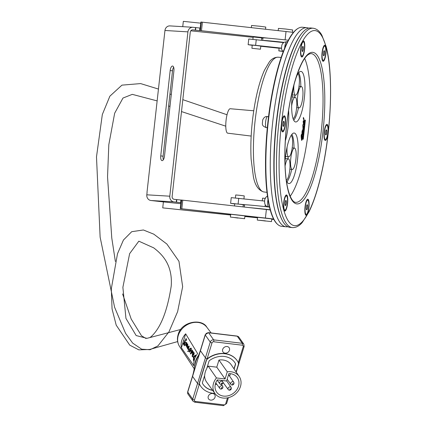 <?xml version="1.0" encoding="UTF-8"?>
<svg xmlns="http://www.w3.org/2000/svg" width="427" height="427" viewBox="0 0 427 427"><rect width="100%" height="100%" fill="white"/><g stroke="black" fill="none" stroke-linecap="round" stroke-linejoin="round"><path stroke-width="0.64" d="M265.375 221.021L260.443 220.359L265.391 220.855M257.481 220.097L271.503 221.608L257.481 220.097M265.156 198.352L262.568 198.155L262.274 200.823M249.656 207.645A21.478 0.475 6.3 0 1 270.184 209.764M269.506 207.09A21.478 0.475 -173.7 0 0 244.548 204.805L244.303 207.047M278.18 30.648L278.431 28.385L285.567 29.015L292.66 29.954L292.41 32.271M282.599 51.219L278.826 50.893L282.786 51.427M303.709 120.601L303.293 121.385L303.672 124.769L304.259 123.36L304.211 120.697L304.136 123.339L303.789 123.702L303.517 120.457M303.533 124.753L303.154 121.375L303.57 120.585M303.65 123.686L304.136 123.339L303.789 123.702M303.656 123.488L303.544 121.092L303.656 123.488M303.405 121.439L303.453 121.081M303.997 123.323L304.211 120.697M303.517 123.478L303.405 121.076M303.816 118.065L303.843 118.914M303.704 118.903L303.778 119.757L304.061 119.411M303.122 131.564L303.432 130.865L302.935 126.28L303.693 127.465L303.485 128.74L303.8 127.534L302.823 124.636L303.255 129.472L303.165 130.486L302.924 129.931L302.22 131.004L302.038 134.489C301.163 133.971 301.056 135.909 301.729 140.302L302.562 138.727L302.14 134.622L302.316 131.132L302.738 134.692L303.154 133.352L303.005 131.553M302.674 134.649L302.385 130.795M303.485 128.74L303.25 128.073L303.554 127.454L302.802 126.264M302.663 130.619L303.042 133.027L302.796 133.598L302.663 130.619M301.724 139.325L302.316 138.711L301.873 135.583M302.455 138.722L301.862 139.341L301.334 136.085L301.91 135.423L301.627 136.667L302.012 135.599L302.316 138.711M301.649 135.941L301.627 136.667M303.026 130.47L302.823 124.636M302.924 129.931L302.62 129.659M301.825 140.382L301.59 140.286C300.918 135.893 301.024 133.955 301.9 134.473L302.081 130.988L302.786 129.92M302.316 131.132L302.433 130.715M302.663 133.582L302.818 130.934M301.446 135.882L301.91 135.423L301.692 135.236M303.613 118.749L303.362 117.404L303.613 118.749L303.33 119.096L303.362 117.404M303.474 118.738L303.33 119.096L303.474 118.738M302.738 139.133L303.266 139.239L305.374 120.152L304.846 120.046L302.738 139.133L303.266 139.239L302.738 139.133M305.236 120.136L304.707 120.03L305.236 120.136M303.325 137.211L303.063 137.836L303.325 137.211M304.483 124.962L304.531 124.503L304.697 124.791M303.4 134.772L303.335 135.364L303.4 134.772M304.622 123.691L304.889 123.045L304.622 123.691M304.35 126.157L304.574 125.896L304.483 126.723L304.35 126.157M303.864 130.582L303.896 131.126L303.923 130.587M303.757 131.11L303.901 130.731M303.709 131.948L303.821 132.728L303.709 131.948M304.787 122.202L305.059 121.487L304.787 122.202M304.307 128.308L304.221 127.353L304.173 128.249M302.599 139.117L304.707 120.03M304.339 126.419L304.552 126.104M290.189 196.239A74.768 18.089 96 0 0 308.63 128.527A74.768 18.089 96 0 0 304.638 58.456M288.604 110.326A25.412 6.149 -84 0 1 285.332 140.899M284.974 162.911A25.412 6.149 -84 0 1 294.155 133.021A25.412 6.149 -84 0 1 294.294 133.043A25.412 6.149 -84 0 1 297.587 159.228A25.412 6.149 -84 0 1 288.855 183.573A25.412 6.149 -84 0 1 286.32 180.386M295.388 79.758A25.412 6.149 -84 0 1 300.955 71.416A25.412 6.149 -84 0 1 301.094 71.437A25.412 6.149 -84 0 1 304.387 97.618A25.412 6.149 -84 0 1 295.655 121.967A25.412 6.149 -84 0 1 291.662 107.956A25.412 6.149 -84 0 1 294.731 81.968M291.641 105.944A10.739 2.599 -84 0 1 295.132 97.244A10.739 2.599 -84 0 1 295.19 97.255A10.739 2.599 -84 0 1 296.616 107.972A10.739 2.599 -84 0 1 293.061 118.599M297.891 73.876A10.739 2.599 -84 0 1 299.14 85.149A10.739 2.599 -84 0 1 295.479 95.194A10.739 2.599 -84 0 1 293.915 85.277M285.087 166.05A10.739 2.599 -84 0 1 288.332 158.855A10.739 2.599 -84 0 1 288.39 158.865A10.739 2.599 -84 0 1 289.821 169.514A10.739 2.599 -84 0 1 286.293 180.205M294.539 148.132A10.739 2.599 -84 0 1 295.932 159.196A10.739 2.599 -84 0 1 292.244 169.482A10.739 2.599 -84 0 1 290.776 158.534A10.739 2.599 -84 0 1 294.481 148.126A10.739 2.599 -84 0 1 294.539 148.132M291.091 135.487A10.739 2.599 -84 0 1 292.34 146.76A10.739 2.599 -84 0 1 288.673 156.805A10.739 2.599 -84 0 1 287.115 146.888M301.339 86.526A10.739 2.599 -84 0 1 302.732 97.586A10.739 2.599 -84 0 1 299.044 107.876A10.739 2.599 -84 0 1 297.582 96.924A10.739 2.599 -84 0 1 301.281 86.516A10.739 2.599 -84 0 1 301.339 86.526M253.745 110.774L230.26 108.736A12.287 2.973 96 0 0 226.048 120.537A12.287 2.973 96 0 0 227.644 133.171A12.287 2.973 96 0 0 227.698 133.176L251.167 136.069M313.733 28.31A100.222 24.248 96 0 0 313.188 28.23L310.84 27.985A100.222 24.248 96 0 0 301.75 33.391A100.222 24.248 96 0 0 276.274 125.132A100.222 24.248 96 0 0 282.167 220.161A100.222 24.248 96 0 0 289.394 227.255A100.222 24.248 96 0 0 289.938 227.34L292.287 227.586C295.895 227.778 299.21 226.086 302.236 222.504L309.052 211.781C315.414 198.598 320.645 180.477 324.744 157.408C331.934 117.201 332.585 69.975 326.143 46.506L321.942 35.393C319.711 31.187 316.797 28.801 313.188 28.23A100.222 24.248 96 0 0 278.746 124.246A100.222 24.248 96 0 0 291.742 227.5A100.222 24.248 96 0 0 292.287 227.586M301.75 33.391L301.334 33.909A99.63 24.104 96 0 0 276.013 125.106A99.63 24.104 96 0 0 281.868 219.569L282.167 220.161M307.499 27.798A100.089 24.211 96 0 0 307.344 27.766A100.089 24.211 96 0 0 306.954 27.712A100.089 24.211 96 0 0 272.554 123.6A100.089 24.211 96 0 0 285.535 226.716A100.089 24.211 96 0 0 286.079 226.796A100.089 24.211 96 0 0 286.474 226.828L287.937 226.769M306.954 27.712L302.529 27.248A100.089 24.211 96 0 0 298.19 28.321A100.089 24.211 96 0 0 268.012 124.268A100.089 24.211 96 0 0 277.635 224.383A100.089 24.211 96 0 0 281.11 226.251A100.089 24.211 96 0 0 281.655 226.331L286.079 226.796M298.19 28.321L297.763 28.566A99.795 24.142 96 0 0 267.676 124.23A99.795 24.142 96 0 0 277.267 224.058L277.635 224.383M286.437 195.881A7.158 1.729 96 0 0 286.4 195.876A7.158 1.729 96 0 0 283.934 202.814A7.158 1.729 96 0 0 284.905 210.116A7.158 1.729 96 0 0 287.366 203.257A7.158 1.729 96 0 0 286.437 195.881M285.935 200.434A2.578 0.624 -84 0 1 286.271 203.092A2.578 0.624 -84 0 1 285.385 205.563A2.578 0.624 -84 0 1 285.033 202.932A2.578 0.624 -84 0 1 285.925 200.434A2.578 0.624 -84 0 1 285.935 200.434M298.724 72.691A25.412 6.149 -84 0 1 300.821 86.467M298.516 107.817A25.412 6.149 -84 0 1 293.739 120.254M292.426 96.966A10.739 2.599 96 0 0 292.367 96.956A10.739 2.599 96 0 0 292.095 96.982M294.998 95.146A10.739 2.599 96 0 0 294.758 97.207M292.335 94.741A10.739 2.599 96 0 0 292.714 94.906L295.479 95.194M291.924 134.302A25.412 6.149 -84 0 1 294.022 148.078M291.716 169.428A25.412 6.149 -84 0 1 286.939 181.859M285.535 156.351A10.739 2.599 96 0 0 285.914 156.512L288.673 156.805M288.198 156.752A10.739 2.599 96 0 0 287.958 158.817M285.626 158.572A10.739 2.599 96 0 0 285.567 158.566A10.739 2.599 96 0 0 285.295 158.593M303.442 41.862A7.158 1.729 96 0 0 303.405 41.857A7.158 1.729 96 0 0 300.934 48.795A7.158 1.729 96 0 0 301.91 56.097A7.158 1.729 96 0 0 304.371 49.238A7.158 1.729 96 0 0 303.442 41.862M302.94 46.415A2.578 0.624 -84 0 1 303.277 49.068A2.578 0.624 -84 0 1 302.391 51.539A2.578 0.624 -84 0 1 302.038 48.913A2.578 0.624 -84 0 1 302.924 46.415A2.578 0.624 -84 0 1 302.94 46.415M326.911 125.287A7.158 1.729 96 0 0 326.874 125.282A7.158 1.729 96 0 0 324.403 132.221A7.158 1.729 96 0 0 325.379 139.522A7.158 1.729 96 0 0 327.84 132.664A7.158 1.729 96 0 0 326.911 125.287M326.409 129.84A2.578 0.624 -84 0 1 326.74 132.493A2.578 0.624 -84 0 1 325.854 134.964A2.578 0.624 -84 0 1 325.507 132.338A2.578 0.624 -84 0 1 326.393 129.84A2.578 0.624 -84 0 1 326.409 129.84M324.755 46.137A7.158 1.729 96 0 0 324.717 46.132A7.158 1.729 96 0 0 322.246 53.071A7.158 1.729 96 0 0 323.223 60.372A7.158 1.729 96 0 0 325.684 53.514A7.158 1.729 96 0 0 324.755 46.137M324.253 50.69A2.578 0.624 -84 0 1 324.589 53.348A2.578 0.624 -84 0 1 323.703 55.814A2.578 0.624 -84 0 1 323.351 53.188A2.578 0.624 -84 0 1 324.237 50.69A2.578 0.624 -84 0 1 324.253 50.69M284.286 116.736A7.158 1.729 96 0 0 284.243 116.731A7.158 1.729 96 0 0 281.777 123.67A7.158 1.729 96 0 0 282.754 130.966A7.158 1.729 96 0 0 285.215 124.108A7.158 1.729 96 0 0 284.286 116.736M283.784 121.273A2.589 0.624 -84 0 1 284.12 123.942A2.589 0.624 -84 0 1 283.229 126.424A2.589 0.624 -84 0 1 282.877 123.782A2.589 0.624 -84 0 1 283.768 121.273A2.589 0.624 -84 0 1 283.784 121.273M307.755 200.162A7.158 1.729 96 0 0 307.712 200.156A7.158 1.729 96 0 0 305.246 207.095A7.158 1.729 96 0 0 306.223 214.391A7.158 1.729 96 0 0 308.678 207.533A7.158 1.729 96 0 0 307.755 200.162M307.248 204.714A2.578 0.624 -84 0 1 307.584 207.367A2.578 0.624 -84 0 1 306.698 209.838A2.578 0.624 -84 0 1 306.346 207.207A2.578 0.624 -84 0 1 307.237 204.709A2.578 0.624 -84 0 1 307.248 204.714M286.544 194.947A8.102 1.959 -84 0 1 287.595 203.295A8.102 1.959 -84 0 1 284.809 211.055A8.102 1.959 -84 0 1 283.704 202.793A8.102 1.959 -84 0 1 286.496 194.942A8.102 1.959 -84 0 1 286.544 194.947M303.544 40.928A8.102 1.959 -84 0 1 304.595 49.27A8.102 1.959 -84 0 1 301.814 57.031A8.102 1.959 -84 0 1 300.709 48.774A8.102 1.959 -84 0 1 303.501 40.923A8.102 1.959 -84 0 1 303.544 40.928M327.013 124.353A8.102 1.959 -84 0 1 328.064 132.696A8.102 1.959 -84 0 1 325.283 140.456A8.102 1.959 -84 0 1 324.178 132.194A8.102 1.959 -84 0 1 326.97 124.348A8.102 1.959 -84 0 1 327.013 124.353M324.862 45.203A8.102 1.959 -84 0 1 325.908 53.546A8.102 1.959 -84 0 1 323.127 61.307A8.102 1.959 -84 0 1 322.022 53.049A8.102 1.959 -84 0 1 324.814 45.198A8.102 1.959 -84 0 1 324.862 45.203M284.387 115.802A8.102 1.959 -84 0 1 285.439 124.145A8.102 1.959 -84 0 1 282.653 131.906A8.102 1.959 -84 0 1 281.548 123.643A8.102 1.959 -84 0 1 284.345 115.792A8.102 1.959 -84 0 1 284.387 115.802M307.856 199.222A8.102 1.959 -84 0 1 308.908 207.57A8.102 1.959 -84 0 1 306.122 215.331A8.102 1.959 -84 0 1 305.017 207.068A8.102 1.959 -84 0 1 307.814 199.217A8.102 1.959 -84 0 1 307.856 199.222M307.162 204.72A2.578 0.624 -84 0 1 307.451 207.325A2.578 0.624 -84 0 1 306.629 209.812M285.85 200.444A2.578 0.624 -84 0 1 286.138 203.049A2.578 0.624 -84 0 1 285.316 205.536M283.699 121.284A2.589 0.624 -84 0 1 283.982 123.899A2.589 0.624 -84 0 1 283.16 126.403M302.855 46.42A2.578 0.624 -84 0 1 303.138 49.025A2.578 0.624 -84 0 1 302.321 51.518M324.168 50.696A2.578 0.624 -84 0 1 324.451 53.3A2.578 0.624 -84 0 1 323.634 55.793M326.324 129.845A2.578 0.624 -84 0 1 326.607 132.45A2.578 0.624 -84 0 1 325.79 134.943M307.744 199.217A8.102 1.959 -84 0 1 308.78 207.463A8.102 1.959 -84 0 1 306.052 215.315M307.643 200.151A7.158 1.729 96 0 0 307.616 200.146A7.158 1.729 96 0 0 307.573 200.14A7.158 1.729 96 0 0 305.108 207.079A7.158 1.729 96 0 0 306.084 214.381A7.158 1.729 96 0 0 306.154 214.381M284.275 115.792A8.102 1.959 -84 0 1 285.311 124.038A8.102 1.959 -84 0 1 282.583 131.89M284.174 116.726A7.158 1.729 96 0 0 284.147 116.72A7.158 1.729 96 0 0 284.11 116.715A7.158 1.729 96 0 0 281.639 123.654A7.158 1.729 96 0 0 282.615 130.956A7.158 1.729 96 0 0 282.685 130.956M324.744 45.193A8.102 1.959 -84 0 1 325.78 53.444A8.102 1.959 -84 0 1 323.058 61.296M324.648 46.132A7.158 1.729 96 0 0 324.616 46.121A7.158 1.729 96 0 0 324.579 46.116A7.158 1.729 96 0 0 322.113 53.055A7.158 1.729 96 0 0 323.084 60.356A7.158 1.729 96 0 0 323.154 60.356M326.901 124.342A8.102 1.959 -84 0 1 327.936 132.589A8.102 1.959 -84 0 1 325.214 140.446M326.804 125.282A7.158 1.729 96 0 0 326.772 125.271A7.158 1.729 96 0 0 326.735 125.266A7.158 1.729 96 0 0 324.264 132.205A7.158 1.729 96 0 0 325.241 139.506A7.158 1.729 96 0 0 325.31 139.506M303.432 40.917A8.102 1.959 -84 0 1 304.467 49.164A8.102 1.959 -84 0 1 301.745 57.021M303.335 41.857A7.158 1.729 96 0 0 303.303 41.846A7.158 1.729 96 0 0 303.266 41.841A7.158 1.729 96 0 0 300.795 48.779A7.158 1.729 96 0 0 301.772 56.081A7.158 1.729 96 0 0 301.841 56.081M286.426 194.942A8.102 1.959 -84 0 1 287.462 203.188A8.102 1.959 -84 0 1 284.74 211.039M286.33 195.876A7.158 1.729 96 0 0 286.298 195.87A7.158 1.729 96 0 0 286.261 195.865A7.158 1.729 96 0 0 283.795 202.804A7.158 1.729 96 0 0 284.766 210.105A7.158 1.729 96 0 0 284.841 210.105M262.706 40.341L262.973 37.912A21.478 0.475 6.3 0 1 288.31 40.239M283.902 42.337A21.478 0.475 -173.7 0 0 263.63 40.437M237.94 218.058L233.745 217.466L237.956 217.887M230.996 217.135L244.618 218.704L230.996 217.135M251.306 27.648L251.546 25.481L260.144 26.277L265.775 27.056L265.535 29.233M192.924 27.28A5.156 4.718 93.4 0 1 193.18 27.307L195.523 27.584L195.24 30.146L192.897 29.863A2.578 2.359 93.4 0 0 190.271 32.142L172.129 196.479A2.578 2.359 -86.6 0 0 174.189 199.318L176.532 199.601L176.25 202.163L173.906 201.88A5.156 4.718 -86.6 0 1 169.786 196.196L187.928 31.865L164.95 30.482A5.156 4.718 93.4 0 1 169.941 25.903L192.924 27.28A5.156 4.718 93.4 0 0 187.928 31.865M230.623 215.016L162.74 207.88L163.397 201.902L150.923 200.503A5.156 4.718 -86.6 0 1 146.808 194.813L169.786 196.196M273.68 219.126L180.258 208.6L265.434 218.048A13.317 0.294 6.3 0 1 273.632 219.03M270.238 209.956A13.317 0.294 -173.7 0 0 266.379 209.513L181.651 200.055L181.203 200.06L180.258 208.6M181.817 208.712L182.756 200.178M273.872 219.489A13.317 0.294 6.3 0 1 271.759 219.291M271.769 219.222L273.824 219.393M162.74 207.88L230.628 214.957M244.868 216.441L257.524 217.759M180.797 203.716L163.408 201.902M257.518 217.818L244.863 216.5M180.706 208.595L181.651 200.055M176.25 202.163L176.522 202.179L176.805 199.617L181.203 200.06M176.532 199.601L176.805 199.617M176.522 202.179L180.632 202.622L180.915 200.06M180.632 202.622L180.92 202.622M147.091 192.262L146.808 194.813M182.745 26.671L183.332 21.35L200.733 23.165M199.911 30.605L200.85 22.071L201.298 22.065L200.359 30.6L195.24 30.146M201.298 22.065L286.026 31.523A13.317 0.294 6.3 0 1 293.434 32.404M202.409 22.188L201.464 30.723L200.359 30.6M268.364 38.19L201.464 30.723M190.784 30.819L253.12 37.32M261.666 38.211L262.925 38.345M147.011 192.251L164.95 30.482M170.17 70.54A4.654 1.873 96.9 0 1 172.599 66.036A4.654 1.873 96.9 0 1 173.917 70.765L164.491 156.133A4.654 1.873 96.9 0 1 162.063 160.643A4.654 1.873 96.9 0 1 160.744 155.908L170.17 70.54L172.508 70.823L163.087 156.191A4.654 1.873 -83.1 0 0 163.354 159.751M173.645 67.204A4.654 1.873 -83.1 0 0 172.508 70.823M253.158 36.952L261.698 37.891M195.523 27.584L195.796 27.6L195.513 30.162M195.796 27.6L199.905 28.049L199.622 30.605M199.905 28.049L200.194 28.049M281.505 48.395L279.141 48.048L281.494 48.224M281.489 48.123L255.629 45.331L248.13 44.691L252.24 45.305M248.13 44.691L248.754 39.001L283.544 42.588M260.774 46.265L279.119 48.246M260.449 49.217L260.796 46.089L256.536 45.524L252.256 45.145L251.909 48.278L260.449 49.217L251.909 48.278M252.901 39.295L253.168 36.893L257.444 37.272L261.703 37.838L261.447 40.202M264.5 201.064L231.242 197.642L230.612 203.332L245.493 204.768M234.722 203.946L230.612 203.332M244.522 205.04L243.262 204.907M234.503 205.953L234.743 203.786L239.019 204.165L243.278 204.73L243.038 206.908M243.929 198.843L244.255 195.908L239.995 195.342L235.715 194.968L235.389 197.936M194.44 359.518L193.314 360.009L193.661 357.773L193.506 359.043L193.874 358.91L193.842 357.399L195.641 355.808L195.737 356.396M195.774 355.824L193.975 357.415L194.007 358.926L193.506 359.043M193.794 357.789L193.602 360.158M192.449 354.768L193.895 353.321L193.863 354.287L192.449 354.768M194.023 353.342L192.769 354.106M192.903 354.127L192.577 354.784M195.39 355.088L196.062 355.819M195.966 355.985L195.326 355.077L193.575 356.86L192.305 356.043L192.748 355.04L193.543 355.376L194.034 352.771L194.285 352.926L193.607 355.381M194.13 360.687L193.693 360.735M190.485 353.663L192.636 352.376L192.961 352.766L192.465 353.663L192.145 356.412L193.41 357.244L193.628 360.73L194.152 360.585M193.089 352.782L192.769 352.392L190.341 354.036M192.769 352.392L192.961 352.766M192.214 350.028L192.71 351.485L192.412 350.215L191.141 351.752L190.415 353.695M192.71 351.485L192.198 351.821L192.577 351.464M193.298 351.656L193.495 352.99L194.285 352.926L193.367 352.974L193.41 351.757L190.944 353.481L192.273 350.615L192.198 351.821M192.406 350.631L191.077 353.497M192.817 355.056L192.438 356.065L193.709 356.876M184.571 342.491L183.525 343.783L184.592 342.251L184.336 345.032L183.525 343.783M183.653 343.799L184.347 344.872M184.896 342.16L184.56 345.763L184.779 341.984L185.329 342.828L185.446 342.449L184.202 340.532L184.635 341.76L183.194 343.831L184.432 345.747M185.446 342.449L184.202 340.532M185.574 342.465L185.329 342.828M187.325 344.178L186.903 344.664L187.143 344.178L187.469 344.397L187.336 345.624L186.93 345.47L186.903 344.664M187.031 344.68L187.202 345.71M186.775 344.568L186.764 345.603L187.277 346.014L186.818 346.825L186.46 345.801L186.738 347.183L187.677 344.621L187.325 343.788L186.775 344.568M187.763 344.285L187.677 344.621M187.805 344.637L187.656 344.973M187.789 344.995L187.602 345.363M187.731 345.379L187.48 345.849M187.613 345.865L187.341 346.302M187.474 346.318L187.181 346.724M187.314 346.74L187.042 346.986M187.17 347.002L186.898 347.146M187.031 347.167L186.738 347.183M186.017 339.807L185.82 340.463M185.628 340.65L185.921 339.668L186.204 340.084L185.628 340.65M186.129 338.488L186.54 339.967L185.499 341.066L186.412 339.945L186.012 339.358L186.129 338.488L185.654 339.278L185.499 341.066M188.974 349.74L188.456 349.798L189.289 349.462L189.423 348.918L189.417 349.478L188.456 349.798L188.633 349.435L189.423 348.918M188.206 351.448L187.688 351.501L188.515 351.165L188.654 350.62L188.649 351.186L187.688 351.501L187.859 351.143L188.654 350.62M188.974 346.244L189.23 346.452L188.974 346.244L188.163 349.483L189.097 346.436M189.23 346.452L188.163 349.483M188.147 347.546L187.848 348.517L187.512 347.14L187.757 346.943L188.147 347.546M187.768 346.959L187.544 347.77L187.885 348.395M187.41 346.884L187.293 348.042L187.875 349.035L188.809 345.987L188.27 347.156L187.773 346.489L187.41 346.884M188.024 346.601L188.307 347.034M188.942 346.003L187.875 349.035M186.604 343.153L186.305 344.125L186.092 342.934L186.604 343.153M186.385 342.79L186.407 344.125M186.012 344.178L185.66 345.037L185.937 344.13L186.151 345.224L185.905 345.422L185.66 345.037M185.793 345.059L185.964 345.395M186.412 342.385L186.877 342.913L186.802 344.135L186.348 344.578L186.786 343.249L186.252 342.417L185.494 344.685L185.83 345.779L186.348 344.578M186.482 344.594L186.353 344.867M186.482 344.883L186.311 345.192M186.385 345.4L186.113 345.646M186.124 345.763L185.83 345.779M189.428 350.962L190.565 350.604L189.428 351.496L189.428 350.962L189.492 351.517M190.271 350.482L190.565 350.604M190.693 350.626L189.561 350.978M190.88 348.085L191.296 348.309L191.243 350.626L189.412 351.944M191.157 348.774L189.978 348.848L191.024 348.752L190.794 350.113L190.186 349.75L189.455 350.145L189.278 351.928L189.689 352.115M189.278 351.928L191.115 350.61L190.949 348.09M190.25 349.761L190.832 350.033M190.655 348.528L191.024 348.752M191.296 348.309L189.999 348.368L189.978 348.848M193.858 365.763L181.379 347.765A16.899 14.118 -35.1 0 1 185.665 333.813L197.605 353.556C194.653 357.399 193.404 361.466 193.858 365.763M185.665 333.813L181.379 347.765M236.078 371.912L238.277 364.765A4.371 3.651 144.9 0 0 238.042 362.032A22.268 18.607 144.9 0 0 237.198 360.698A22.268 18.607 144.9 0 0 208.093 358.429A4.371 3.651 144.9 0 0 206.257 360.916L199.703 382.261A4.371 3.651 144.9 0 0 199.932 384.994A22.268 18.607 144.9 0 0 200.775 386.328A22.268 18.607 144.9 0 0 214.866 393.4M212.705 390.422A19.252 16.087 -35.1 0 1 203.241 384.594A19.252 16.087 -35.1 0 1 202.515 383.435A1.356 1.132 -35.1 0 1 202.446 382.592L204.746 375.098A15.03 12.559 144.9 0 1 206.695 368.736L209 361.242A1.356 1.132 -35.1 0 1 209.566 360.473A19.252 16.087 -35.1 0 1 234.733 362.432A19.252 16.087 -35.1 0 1 235.464 363.585A1.356 1.132 -35.1 0 1 235.533 364.434L234.119 369.035M237.134 360.601A22.268 18.607 -35.1 0 0 237.065 360.505A22.268 18.607 -35.1 0 0 207.954 358.237A4.371 3.651 -35.1 0 0 207.031 359.086A4.371 3.651 144.9 0 0 206.124 360.719L199.564 382.069A4.371 3.651 144.9 0 0 199.446 383.798A4.371 3.651 -35.1 0 0 199.799 384.796L199.932 384.994M233.985 368.837L235.4 364.242A1.356 1.132 144.9 0 0 235.325 363.393A19.252 16.087 144.9 0 0 234.663 362.336M203.177 384.492A19.252 16.087 144.9 0 0 212.561 390.23M200.706 386.232A22.268 18.607 -35.1 0 1 200.642 386.136A22.268 18.607 -35.1 0 1 199.799 384.796M208.248 396.395A3.736 3.122 -35.1 0 1 211.216 393.609A3.736 3.122 -35.1 0 1 214.696 394.655A3.736 3.122 -35.1 0 1 213.436 399.357A3.736 3.122 -35.1 0 1 208.589 398.951A3.736 3.122 -35.1 0 1 208.248 396.395M222.67 349.425A3.736 3.122 -35.1 0 1 225.637 346.639A3.736 3.122 -35.1 0 1 229.118 347.685A3.736 3.122 -35.1 0 1 227.858 352.387A3.736 3.122 -35.1 0 1 223.011 351.981A3.736 3.122 -35.1 0 1 222.67 349.425M206.962 367.887A15.036 12.564 -35.1 0 1 208.243 366.147L216.457 377.943L225.072 378.979L227.265 371.816A14.812 12.378 -35.1 0 1 239.211 376.513A14.812 12.378 -35.1 0 1 234.124 395.023A14.812 12.378 -35.1 0 1 214.984 393.561L206.652 382.106A15.036 12.564 -35.1 0 1 204.586 375.611M208.243 366.147L216.777 367.172L218.96 360.062A15.036 12.564 -35.1 0 1 231.247 364.802L239.211 376.513M217.306 379.897L226.625 381.017L228.899 373.62A12.629 10.552 -35.1 0 1 237.247 377.521A12.629 10.552 -35.1 0 1 233.073 393.529A12.629 10.552 -35.1 0 1 216.596 392.055A12.629 10.552 -35.1 0 1 217.306 379.897M215.315 384.295A12.404 10.365 144.9 0 0 216.895 384.401M223.017 382.88A12.404 10.365 144.9 0 0 223.294 382.736M226.95 379.971A12.404 10.365 144.9 0 0 227.361 379.518M229.582 376.118A12.404 10.365 144.9 0 0 230.377 373.694M216.777 367.172L225.072 378.979M218.96 360.062L227.265 371.816M214.984 393.561A14.812 12.378 -35.1 0 1 216.457 377.943M200.242 351.389L205.275 335.003A2.861 2.391 -35.1 0 1 208.659 332.777L237.284 336.214A2.861 2.391 -35.1 0 1 238.848 337.106L243.828 344.183A2.861 2.391 144.9 0 0 242.264 343.297L213.639 339.855A2.861 2.391 144.9 0 0 210.255 342.08L192.716 399.202A2.861 2.391 144.9 0 0 192.972 401.166L187.992 394.089A2.861 2.391 -35.1 0 1 187.736 392.125L200.242 351.389A1.43 0.534 -162.9 0 1 200.178 351.122A1.43 0.534 -162.9 0 1 200.188 351.09M192.764 375.739A1.43 0.534 -162.9 0 1 192.7 375.477A1.43 0.534 -162.9 0 1 192.7 375.466L192.502 376.123A1.43 0.534 17.1 0 0 192.566 376.384L197.546 383.462A1.43 0.534 17.1 0 0 199.302 384.263L199.446 383.798M284.692 47.957A5.578 1.35 -84 0 1 286.693 41.691L283.891 42.348L282.391 43.906L281.825 45.219L281.494 48.278L281.767 49.692L283.17 51.79M267.473 196.057L265.893 197.221L264.751 199.505C264.148 204.101 265.402 206.535 268.524 206.812A5.578 1.35 -84 0 1 267.996 199.489M268.54 116.672L267.532 116.566C265.418 116.213 263.795 117.388 262.664 120.099C262.568 123.931 260.956 125.613 266.368 127.662A5.578 1.35 -84 0 1 266.336 127.657A5.578 1.35 -84 0 1 265.615 121.908A5.578 1.35 -84 0 1 267.532 116.566A5.578 1.35 -84 0 1 267.564 116.571M315.574 30.664A98.077 23.725 96 0 0 281.452 123.44A98.077 23.725 96 0 0 294.054 225.584A98.077 23.725 96 0 0 328.171 132.813A98.077 23.725 96 0 0 315.574 30.664M281.142 57.458L278.174 57.202A67.76 16.391 96 0 0 254.94 122.271A67.76 16.391 96 0 0 263.742 191.931A67.76 16.391 96 0 0 264.041 191.979L266.998 192.342M295.633 202.339A74.768 18.089 96 0 0 321.328 130.71A74.768 18.089 96 0 0 311.635 53.685A74.768 18.089 96 0 0 311.224 53.621C305.769 53.663 300.042 63.943 294.038 84.461C288.935 103.713 285.935 124.673 285.039 147.347C284.537 163.018 285.289 176.009 287.302 186.316C290.275 200.236 294.016 202.297 295.351 202.297L295.633 202.339M296.45 203.844A76.198 18.436 96 0 0 322.961 131.767A76.198 18.436 96 0 0 313.172 52.404A76.198 18.436 96 0 0 286.661 124.481A76.198 18.436 96 0 0 296.45 203.844M173.906 201.88L150.923 200.503M265.434 218.048L266.379 209.513M286.026 31.523L285.103 39.882M163.087 156.191L160.744 155.908M283.096 42.983L283.144 42.545M255.629 45.331L256.259 39.642M238.746 198.283L238.117 203.973M265.242 204.741L265.034 206.593M227.511 397.857L225.696 403.761A1.43 1.196 -35.1 0 1 224.004 404.871L195.379 401.428A1.43 1.196 -35.1 0 1 194.466 400.003L199.302 384.263M207.031 359.086L212.011 342.881A1.43 1.196 -35.1 0 1 213.703 341.765L242.328 345.208A1.43 1.196 -35.1 0 1 243.235 346.633L238.314 362.672M233.083 383.985A0.347 0.288 -35.1 0 1 232.528 384.193A0.347 0.288 -35.1 0 1 232.694 383.659A0.347 0.288 -35.1 0 1 233.083 383.985M233.937 383.505A1.777 1.484 144.9 0 0 233.788 382.298A1.777 1.484 144.9 0 0 231.466 382.09A1.777 1.484 144.9 0 0 230.879 384.348C231.845 385.458 232.886 385.266 234.001 383.761L233.788 382.298L228.584 374.65M230.447 389.168A0.347 0.288 -35.1 0 1 229.891 389.376A0.347 0.288 -35.1 0 1 230.057 388.842A0.347 0.288 -35.1 0 1 230.447 389.168M231.301 388.687A1.777 1.484 144.9 0 0 231.151 387.486A1.777 1.484 144.9 0 0 228.829 387.278A1.777 1.484 144.9 0 0 228.242 389.531C229.208 390.646 230.249 390.449 231.365 388.944L231.151 387.486L226.668 380.889M221.992 388.01A0.347 0.288 -35.1 0 1 221.437 388.218A0.347 0.288 -35.1 0 1 221.602 387.684A0.347 0.288 -35.1 0 1 221.992 388.01M222.846 387.529A1.777 1.484 144.9 0 0 222.697 386.328A1.777 1.484 144.9 0 0 220.375 386.12A1.777 1.484 144.9 0 0 219.788 388.373L215.758 382.838M222.035 383.43A0.347 0.288 -35.1 0 1 221.48 383.638A0.347 0.288 -35.1 0 1 221.64 383.104A0.347 0.288 -35.1 0 1 222.035 383.43M222.883 382.95A1.777 1.484 144.9 0 0 222.734 381.749A1.777 1.484 144.9 0 0 220.412 381.541A1.777 1.484 144.9 0 0 219.825 383.793C220.791 384.908 221.832 384.711 222.947 383.206L222.734 381.749L221.848 380.446M192.7 375.477C194.68 368.143 193.965 368.058 195.662 361.941C197.012 357.773 197.861 357.751 200.178 351.122L200.375 350.482A1.43 0.534 17.1 0 0 200.439 350.743L205.424 357.821A1.43 0.534 17.1 0 0 207.175 358.621M187.992 394.089L187.666 391.863A1.43 0.534 -162.9 0 0 187.736 392.125L192.716 399.202A1.43 0.534 17.1 0 0 194.466 400.003M194.536 402.058A1.43 0.576 -83.1 0 0 194.755 402.207A1.43 0.576 -83.1 0 0 195.379 401.428M223.161 405.501A1.43 0.576 -83.1 0 0 223.38 405.65A1.43 0.576 -83.1 0 0 224.004 404.871M192.972 401.166L194.755 402.207L223.38 405.65L226.614 403.536A1.43 0.534 -162.9 0 1 225.696 403.761M236.248 372.157L239.317 362.149A1.43 0.534 -162.9 0 1 238.405 362.374M244.084 346.148A1.43 0.534 -162.9 0 1 244.153 346.409A1.43 0.534 -162.9 0 1 243.235 346.633M213.703 341.765A1.43 0.576 96.9 0 0 213.639 339.855L208.659 332.777A1.43 0.576 -83.1 0 0 208.44 332.622L237.065 336.065A1.43 0.576 -83.1 0 1 237.284 336.214L242.264 343.297A1.43 0.576 96.9 0 1 242.328 345.208M200.375 350.476L205.206 334.736A1.43 0.534 -162.9 0 0 205.275 335.003L210.255 342.08A1.43 0.534 17.1 0 0 212.011 342.881M192.513 376.091A1.43 0.534 17.1 0 0 192.502 376.123L187.666 391.863M198.523 355.387A17.699 14.79 144.9 0 0 195.545 361.125A17.699 14.79 144.9 0 0 194.851 365.197M194.2 368.757L179.612 346.559A16.701 13.952 -35.1 0 1 178.299 335.43A16.701 13.952 -35.1 0 1 191.365 323.009A16.701 13.952 -35.1 0 1 206.914 327.344L211.13 332.948M271.503 221.608L271.807 218.87M257.273 220.033L257.582 217.231M279.141 48.048L278.826 50.893M287.515 41.777L286.693 41.691M269.458 206.908L268.524 206.812M267.318 127.764L266.368 127.662M308.764 28.129L307.344 27.766M278.174 57.202C274.54 57.229 271.567 58.857 269.245 62.086L264.51 70.108C260.23 79.571 256.798 92.125 254.22 107.759C251.322 125.997 250.291 143.152 251.124 159.212L253.371 176.607C254.898 185.014 258.271 190.111 263.491 191.888L264.041 191.979M301.281 86.516L298.996 86.275M299.044 107.876L296.653 107.625M295.132 97.244L292.367 96.956M288.332 158.855L285.567 158.566M294.481 148.126L292.196 147.886M292.244 169.482L289.848 169.231M244.618 218.704L244.938 215.816M230.388 217.135L230.708 214.231M230.879 384.348L227.169 379.251M228.242 389.531L222.979 382.304M219.788 388.373C220.556 389.515 221.597 389.323 222.91 387.785L222.697 386.328L221.437 384.476M219.825 383.793L217.156 380.121M226.614 403.536L228.418 397.654M239.317 362.149L244.153 346.409L243.828 344.183M205.206 334.736L208.44 332.622M238.848 337.106L237.065 336.065M206.914 327.344C202.158 318.238 181.523 321.088 178.118 334.672C176.853 338.963 177.349 342.929 179.612 346.559M180.786 329.452L146.957 338.339L136.154 335.558L125.954 318.398L122.88 287.328L129.627 253.659L138.839 241.175L153.736 247.873C161.123 253.574 172.903 263.945 171.206 286.127C167.336 311.075 160.691 327.883 151.27 336.545L149.824 337.613M225.776 126.178L181.502 111.57M169.973 106.494L168.638 105.901M157.099 100.889L132.29 94.356L122.976 98.05L114.671 113.198L108.816 144.668L107.54 176.869L111.783 238.031L115.37 261.463M122.592 293.925L131.196 319.044L141.476 335.723L146.013 338.531M227.031 114.751L182.82 99.662M171.291 94.543L169.957 93.956M158.406 89.051L140.622 83.585L121.946 85.138L109.872 96.187L102.331 114.511L96.491 156.874L100.126 237.134L114.596 307.253L125.602 333.407L132.674 343.105L141.679 349.201L150.032 349.734L157.91 345.913L168.943 331.923L177.627 311.63L182.655 286.661L178.956 261.297L166.872 244.041L153.816 234.183L143.371 229.977L131.719 231.696L123.435 240.027L117.5 253.729L111.314 288.801L112.055 308.934L116.219 325.187L129.739 345.139L138.834 349.862L149.658 349.467L177.648 341.579"/></g></svg>
